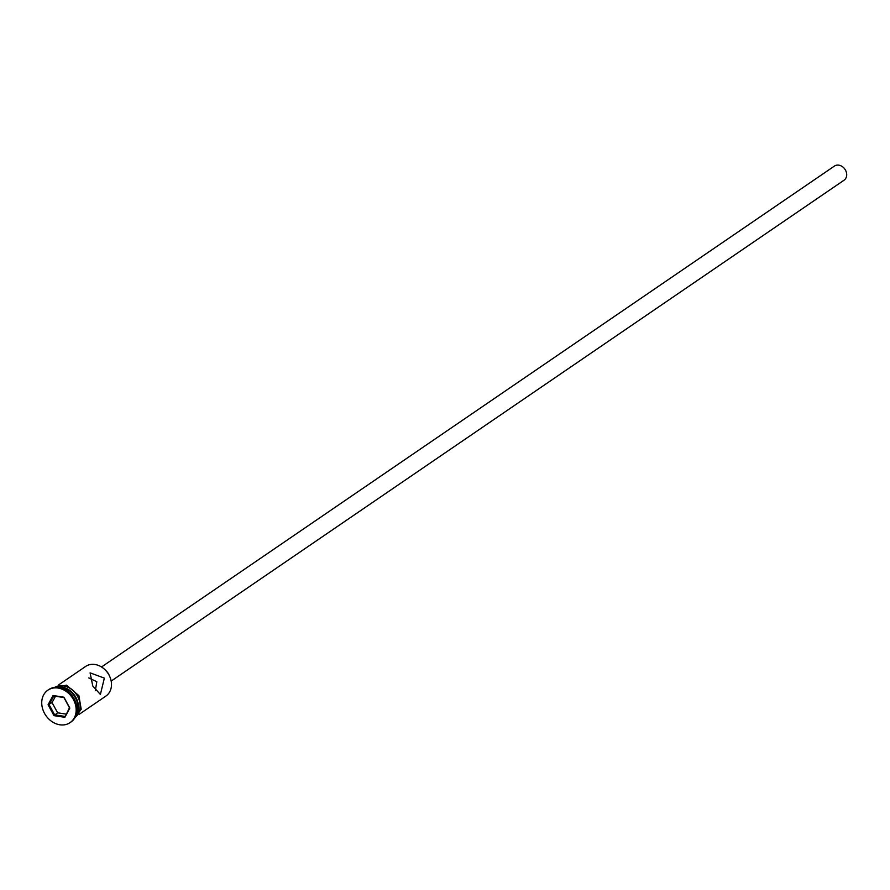 <?xml version="1.0" encoding="UTF-8"?>
<svg xmlns="http://www.w3.org/2000/svg" width="890" height="890" viewBox="0 0 890 890"><rect width="100%" height="100%" fill="white"/><g stroke="black" fill="none" stroke-linecap="round" stroke-linejoin="round"><path stroke-width="1.33" d="M79.11 714.381L105.91 696.069A17.956 14.563 -124.4 0 0 108.969 674.954A17.956 14.563 -124.4 0 0 85.651 666.432L58.851 684.744M95.364 690.607L96.81 681.718L88.8 677.924M101.527 666.966L834.397 166.096A8.544 6.931 55.6 0 1 845.5 170.157A8.544 6.931 55.6 0 1 844.043 180.214L111.172 681.084M105.921 670.66A10.257 8.322 55.6 0 1 108.602 674.042A10.257 8.322 55.6 0 1 109.325 675.644M92.794 686.012L100.392 694.456L104.353 678.113L90.09 672.851L92.794 686.012M76.206 714.737A17.956 14.563 -124.4 0 0 75.45 697.871A17.956 14.563 -124.4 0 0 57.472 687.325M70.455 722.357A19.658 15.942 -124.4 0 0 70.866 722.09A19.658 15.942 -124.4 0 0 74.226 698.962A19.658 15.942 -124.4 0 0 48.683 689.616A19.658 15.942 -124.4 0 0 48.271 689.906M75.316 716.928A17.956 14.563 -124.4 0 0 77.597 696.403A17.956 14.563 -124.4 0 0 55.102 687.358M75.839 715.749A17.956 14.563 -124.4 0 0 75.95 697.526A17.956 14.563 -124.4 0 0 56.393 687.291M73.403 699.529A19.658 15.942 -124.4 0 0 47.86 690.184A19.658 15.942 -124.4 0 0 44.5 713.313A19.658 15.942 -124.4 0 0 70.043 722.647A19.658 15.942 -124.4 0 0 73.403 699.529M64.87 717.318L53.99 715.649L48.071 704.747L53.033 695.513L63.913 697.193L69.832 708.095L64.87 717.318L69.465 707.761L63.924 697.549L53.745 695.98L49.095 704.624L54.635 714.837L64.825 716.406M55.48 696.247L52.065 702.588L57.616 712.801L53.99 715.649M57.616 712.801L66.06 714.103M52.065 702.588L48.071 704.747M53.745 695.98L53.033 695.513M75.127 717.296A18.123 14.696 -124.4 0 0 77.719 696.336A18.123 14.696 -124.4 0 0 54.691 687.403M48.683 689.616L47.86 690.184M52.822 687.748L66.505 685.178L78.887 695.646L81.19 709.219L74.115 718.909M70.866 722.09L70.043 722.647"/></g></svg>
